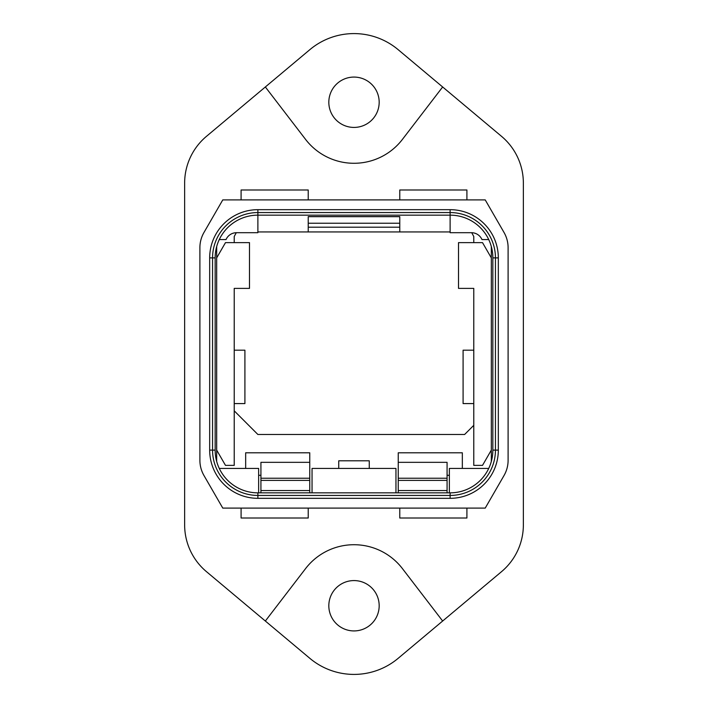 <?xml version="1.0" encoding="UTF-8"?>
<svg xmlns="http://www.w3.org/2000/svg" width="708" height="708" viewBox="0 0 708 708"><rect width="100%" height="100%" fill="white"/><g stroke="black" fill="none" stroke-linecap="round" stroke-linejoin="round"><path stroke-width="1.06" d="M498.326 257.88L492.848 257.88L492.848 450.12A42.719 42.719 0 0 1 450.12 492.848L257.88 492.848A42.719 42.719 0 0 1 215.152 450.12L215.152 257.88A42.719 42.719 0 0 1 257.88 215.152L450.12 215.152A42.719 42.719 0 0 1 492.848 257.88A42.719 42.719 0 0 0 450.12 215.152L450.12 212.559A45.321 45.321 0 0 1 495.441 257.88L495.441 450.12A45.321 45.321 0 0 1 450.12 495.441L257.88 495.441A45.321 45.321 0 0 1 212.559 450.12L212.559 257.88A45.321 45.321 0 0 1 257.88 212.559L450.12 212.559L450.12 209.674L257.88 209.674A48.206 48.206 0 0 0 209.674 257.88L209.674 450.12A48.206 48.206 0 0 0 257.88 498.326L450.12 498.326A48.206 48.206 0 0 0 498.326 450.12L498.326 257.88A48.206 48.206 0 0 0 450.12 209.674M399.772 508.105L222.781 508.105L203.984 475.546A30.515 30.515 0 0 1 199.895 460.288L199.895 247.711A30.515 30.515 0 0 1 203.984 232.454L222.781 199.895L485.219 199.895L504.016 232.454A30.515 30.515 0 0 1 508.105 247.711L508.105 460.288A30.515 30.515 0 0 1 504.016 475.546L485.219 508.105L466.908 508.105L466.908 518.017L399.772 518.017L399.772 508.105L466.908 508.105M308.228 199.895L308.228 189.983L241.092 189.983L241.092 199.895M466.908 199.895L466.908 189.983L399.772 189.983L399.772 199.895M241.092 508.105L241.092 518.017L308.228 518.017L308.228 508.105M523.362 524.885A61.03 61.03 0 0 1 501.538 571.657L398.108 658.369A68.658 68.658 0 0 1 309.892 658.369L206.462 571.657A61.03 61.03 0 0 1 184.638 524.885L184.638 183.115A61.03 61.03 0 0 1 206.462 136.343L309.892 49.631A68.658 68.658 0 0 1 398.108 49.631L501.538 136.343A61.03 61.03 0 0 1 523.362 183.115L523.362 524.885M442.65 621.022L402.418 568.595A61.03 61.03 0 0 0 305.582 568.595L265.35 621.022M265.35 86.978L305.582 139.405A61.03 61.03 0 0 0 402.418 139.405L442.65 86.978M379.178 605.747A25.178 25.178 0 0 0 354 580.578A25.178 25.178 0 0 0 328.822 605.747A25.178 25.178 0 0 0 354 630.925A25.178 25.178 0 0 0 379.178 605.747M379.178 102.253A25.178 25.178 0 0 0 354 77.075A25.178 25.178 0 0 0 328.822 102.253A25.178 25.178 0 0 0 354 127.422A25.178 25.178 0 0 0 379.178 102.253M258.641 492.848L258.641 468.43L219.276 468.43M449.359 492.848L449.359 468.43L488.724 468.43M312.042 492.848L312.042 468.43L395.958 468.43L395.958 492.848M450.12 215.152L450.12 232.702L471.484 232.702A11.443 11.443 0 0 1 481.971 239.57L488.724 239.57M209.674 257.88L215.152 257.88A42.719 42.719 0 0 1 257.88 215.152L257.88 232.702L236.516 232.702A11.443 11.443 0 0 0 226.029 239.57L219.276 239.57M491.317 450.12L482.511 465.377L473.776 465.377L473.776 288.395L458.519 288.395L458.519 242.623L482.511 242.623L491.317 257.88L491.317 461.439M260.925 492.848L260.925 490.555L309.75 490.555L309.75 452.793L245.667 452.793L245.667 468.43M338.743 468.43L338.743 460.802L369.257 460.802L369.257 468.43M462.333 468.43L462.333 452.793L398.25 452.793L398.25 462.333L447.075 462.333L447.075 490.555L398.25 490.555L398.25 462.333M447.075 475.298L449.359 475.298M234.224 410.835L257.88 434.482L464.616 434.482L473.776 425.331M216.683 461.439L216.683 450.12L225.489 465.377L234.224 465.377L234.224 288.395L249.481 288.395L249.481 242.623L225.489 242.623L216.683 257.88L216.683 246.561M216.683 450.12L216.683 257.88M258.641 475.298L260.925 475.298M260.925 490.555L260.925 480.396L309.75 480.396M309.75 462.333L260.925 462.333L260.925 480.396M473.776 403.587L463.094 403.587L463.094 350.186L473.776 350.186M308.228 227.197L399.772 227.197L399.772 216.604L308.228 216.604L308.228 231.941L257.88 231.941M399.772 227.197L399.772 231.941L308.228 231.941M399.772 216.683L308.228 216.683M234.224 403.587L244.906 403.587L244.906 350.186L234.224 350.186M450.12 231.941L399.772 231.941M234.224 242.623L234.224 236.516L236.268 232.702M471.732 232.702L473.776 236.516L473.776 242.623M491.317 246.561L491.317 257.88M447.075 492.848L447.075 490.555M398.25 490.555L398.25 492.848M309.75 490.555L309.75 492.848M498.326 450.12L492.848 450.12A42.719 42.719 0 0 1 450.12 492.848L450.12 498.326M257.88 498.326L257.88 492.848A42.719 42.719 0 0 1 215.152 450.12L209.674 450.12M257.88 215.152L257.88 209.674M398.25 480.396L447.075 480.396M398.25 478.236L447.075 478.236M260.925 478.236L309.75 478.236M308.228 223.232L399.772 223.232"/></g></svg>
